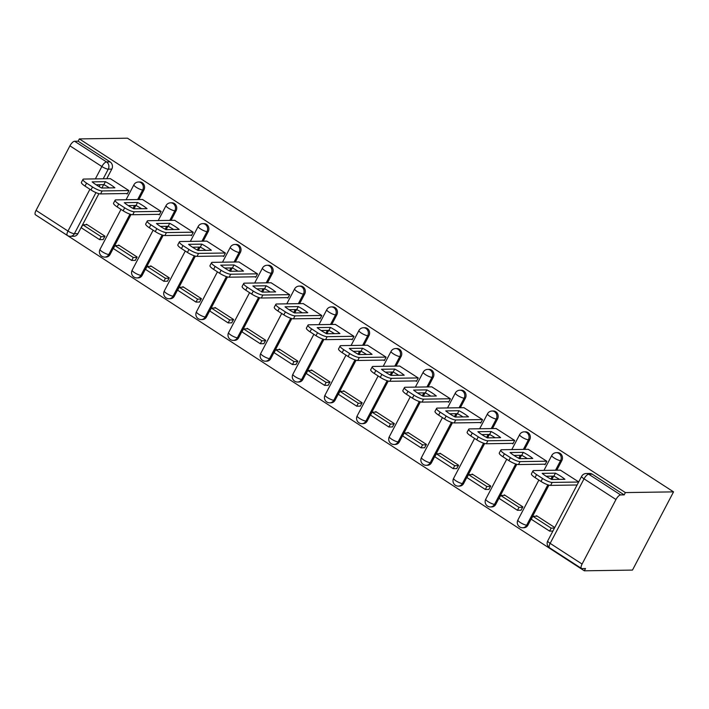 <?xml version="1.0" encoding="UTF-8"?>
<svg xmlns="http://www.w3.org/2000/svg" width="709" height="709" viewBox="0 0 709 709"><rect width="100%" height="100%" fill="white"/><g stroke="black" fill="none" stroke-linecap="round" stroke-linejoin="round"><path stroke-width="1.06" d="M138.902 199.539L143.945 189.932A5.282 4.768 -90.9 0 0 142.225 182.7A5.282 4.768 -90.9 0 0 139.753 181.974L138.494 181.991A5.282 4.768 89.1 0 1 140.967 182.718A5.282 4.768 89.1 0 1 142.695 189.95L137.643 199.566M171.046 220.366L176.089 210.75A5.282 4.768 -90.9 0 0 174.37 203.518A5.282 4.768 -90.9 0 0 171.897 202.801L170.639 202.818A5.282 4.768 89.1 0 1 173.111 203.536A5.282 4.768 89.1 0 1 174.839 210.768L169.788 220.384M203.191 241.184L208.242 231.568A5.282 4.768 -90.9 0 0 206.514 224.336A5.282 4.768 -90.9 0 0 204.041 223.619L202.783 223.636A5.282 4.768 89.1 0 1 205.255 224.363A5.282 4.768 89.1 0 1 206.984 231.586L201.932 241.202M235.335 262.002L240.386 252.395A5.282 4.768 -90.9 0 0 238.658 245.163A5.282 4.768 -90.9 0 0 236.186 244.437L234.927 244.454A5.282 4.768 89.1 0 1 237.4 245.181A5.282 4.768 89.1 0 1 239.128 252.413L234.076 262.02M267.479 282.82L272.531 273.213A5.282 4.768 -90.9 0 0 270.803 265.981A5.282 4.768 -90.9 0 0 268.33 265.255L267.071 265.272A5.282 4.768 89.1 0 1 269.544 265.999A5.282 4.768 89.1 0 1 271.272 273.231L266.221 282.838M299.623 303.647L304.675 294.031A5.282 4.768 -90.9 0 0 302.947 286.799A5.282 4.768 -90.9 0 0 300.474 286.082L299.216 286.099A5.282 4.768 89.1 0 1 301.688 286.817A5.282 4.768 89.1 0 1 303.417 294.049L298.365 303.665M331.768 324.465L336.819 314.849A5.282 4.768 -90.9 0 0 335.091 307.617A5.282 4.768 -90.9 0 0 332.618 306.9L331.36 306.917A5.282 4.768 89.1 0 1 333.833 307.644A5.282 4.768 89.1 0 1 335.561 314.867L330.509 324.483M363.912 345.283L368.964 335.676A5.282 4.768 -90.9 0 0 367.235 328.444A5.282 4.768 -90.9 0 0 364.763 327.718L363.504 327.735A5.282 4.768 89.1 0 1 365.977 328.462A5.282 4.768 89.1 0 1 367.705 335.694L362.654 345.301M396.056 366.101L401.108 356.494A5.282 4.768 -90.9 0 0 399.38 349.262A5.282 4.768 -90.9 0 0 396.907 348.536L395.649 348.553A5.282 4.768 89.1 0 1 398.121 349.28A5.282 4.768 89.1 0 1 399.849 356.512L394.798 366.119M428.201 386.928L433.252 377.312A5.282 4.768 -90.9 0 0 431.524 370.08A5.282 4.768 -90.9 0 0 429.051 369.362L427.793 369.38A5.282 4.768 89.1 0 1 430.266 370.098A5.282 4.768 89.1 0 1 431.994 377.33L426.951 386.946M460.345 407.746L465.396 398.13A5.282 4.768 -90.9 0 0 463.668 390.898A5.282 4.768 -90.9 0 0 461.196 390.18L459.937 390.198A5.282 4.768 89.1 0 1 462.41 390.925A5.282 4.768 89.1 0 1 464.138 398.148L459.095 407.764M492.489 428.564L497.541 418.957A5.282 4.768 -90.9 0 0 495.813 411.725A5.282 4.768 -90.9 0 0 493.34 410.998L492.081 411.016A5.282 4.768 89.1 0 1 494.554 411.743A5.282 4.768 89.1 0 1 496.282 418.975L491.24 428.582M524.633 449.382L529.685 439.775A5.282 4.768 -90.9 0 0 527.957 432.543A5.282 4.768 -90.9 0 0 525.484 431.816L524.226 431.834A5.282 4.768 89.1 0 1 526.698 432.561A5.282 4.768 89.1 0 1 528.427 439.793L523.384 449.4M556.778 470.209L561.829 460.593A5.282 4.768 -90.9 0 0 560.101 453.361A5.282 4.768 -90.9 0 0 557.629 452.643L556.37 452.661A5.282 4.768 89.1 0 1 558.843 453.379A5.282 4.768 89.1 0 1 560.571 460.611L555.528 470.227M38.472 216.741L584.313 570.807L632.481 570.089L673.55 491.869L625.382 492.587L79.337 138.911L127.505 138.193L673.55 491.869M36.044 210.378L67.975 231.063A5.282 1.959 122.9 0 0 67.39 235.468L35.45 214.783A5.282 1.959 -57.1 0 1 36.044 210.378L69.925 145.841A5.282 1.959 -57.1 0 1 74.605 141.251L78.141 141.197L110.081 161.882A5.282 4.768 89.1 0 1 111.8 169.114L106.758 178.721M103.647 184.65L101.883 188.009M98.914 193.654L77.919 233.651L74.383 233.704A5.282 4.768 89.1 0 1 70.342 236.319L73.878 236.265A5.282 4.768 -90.9 0 0 77.919 233.651M78.141 141.197L79.337 138.911M582.08 564.054L615.97 499.517L584.03 478.832L550.149 543.369L582.08 564.054A5.282 1.959 122.9 0 0 581.495 568.458A5.282 1.959 122.9 0 0 581.974 568.583L585.51 568.529L584.313 570.807M624.186 494.873L592.245 474.179A5.282 4.768 -90.9 0 0 589.773 473.461L586.228 473.515A5.282 4.768 89.1 0 1 588.709 474.232L620.641 494.926L624.186 494.873L625.382 492.587M620.641 494.926A5.282 1.959 122.9 0 0 615.97 499.517M578.704 481.916L560.394 470.147M554.757 527.523L536.491 515.691L536.217 516.214M520.991 510.241L522.888 506.882L504.347 494.873L504.072 495.396M544.255 464.182L545.035 464.696L546.834 461.275L528.249 449.329M488.847 489.414L490.743 486.064L472.203 474.055L471.928 474.578M512.111 443.364L512.891 443.878L514.69 440.457L496.105 428.511M456.702 468.596L458.599 465.246L440.059 453.228L439.775 453.76M479.966 422.546L480.746 423.051L482.545 419.631L463.961 407.693M424.558 447.778L426.455 444.428L407.914 432.41L407.631 432.933M447.822 401.728L448.602 402.233L450.401 398.812L431.816 386.866M392.414 426.96L394.31 423.601L375.77 411.592L375.486 412.115M415.678 380.901L416.458 381.415L418.257 377.994L399.672 366.048M360.269 406.133L362.166 402.783L343.626 390.774L343.342 391.297M383.534 360.083L384.313 360.597L386.113 357.176L367.528 345.23M328.125 385.315L330.022 381.965L311.481 369.947L311.198 370.479M351.389 339.265L352.169 339.771L353.968 336.35L335.384 324.412M295.981 364.497L297.877 361.147L279.337 349.129L279.054 349.652M319.245 318.447L320.025 318.953L321.824 315.532L303.239 303.585M263.837 343.679L265.733 340.32L247.193 328.311L246.909 328.834M287.101 297.62L287.881 298.134L289.68 294.714L271.095 282.767M231.692 322.852L233.589 319.502L215.04 307.493L214.765 308.016M254.956 276.802L255.736 277.316L257.535 273.896L238.951 261.949M199.548 302.034L201.445 298.684L182.895 286.666L182.621 287.198M222.812 255.984L223.592 256.49L225.391 253.069L206.806 241.131M167.404 281.216L169.3 277.866L150.751 265.848L150.476 266.371M190.668 235.166L191.448 235.672L193.247 232.251L174.662 220.304M135.259 260.398L137.156 257.039L118.607 245.03L118.332 245.553M158.524 214.34L159.303 214.854L161.103 211.433L142.518 199.486M103.115 239.571L105.012 236.221L86.463 224.212L86.188 224.735M126.379 193.522L127.159 194.036L128.958 190.615L110.374 178.668M135.791 205.468L134.028 208.836M131.059 214.472L110.063 254.469L108.814 254.487A5.282 4.768 89.1 0 1 104.772 257.101L106.022 257.083A5.282 4.768 -90.9 0 0 110.063 254.469M167.936 226.286L166.172 229.654M163.203 235.299L142.208 275.287L140.958 275.305A5.282 4.768 89.1 0 1 136.917 277.919L138.166 277.901A5.282 4.768 -90.9 0 0 142.208 275.287M200.08 247.104L198.316 250.472M195.356 256.117L174.352 296.114L173.102 296.132A5.282 4.768 89.1 0 1 169.061 298.746L170.311 298.728A5.282 4.768 -90.9 0 0 174.352 296.114M232.224 267.931L230.46 271.29M227.5 276.935L206.496 316.932L205.247 316.95A5.282 4.768 89.1 0 1 201.205 319.564L202.455 319.546A5.282 4.768 -90.9 0 0 206.496 316.932M264.368 288.749L262.605 292.117M259.645 297.753L238.641 337.75L237.391 337.768A5.282 4.768 89.1 0 1 233.35 340.382L234.599 340.364A5.282 4.768 -90.9 0 0 238.641 337.75M296.513 309.567L294.749 312.935M291.789 318.58L270.785 358.568L269.535 358.586A5.282 4.768 89.1 0 1 265.494 361.2L266.744 361.182A5.282 4.768 -90.9 0 0 270.785 358.568M328.657 330.385L326.893 333.753M323.933 339.398L302.929 379.395L301.679 379.412A5.282 4.768 89.1 0 1 297.638 382.027L298.888 382.009A5.282 4.768 -90.9 0 0 302.929 379.395M360.801 351.212L359.038 354.571M356.078 360.216L335.073 400.213L333.824 400.231A5.282 4.768 89.1 0 1 329.782 402.845L331.032 402.827A5.282 4.768 -90.9 0 0 335.073 400.213M392.946 372.03L391.182 375.398M388.222 381.034L367.218 421.031L365.968 421.049A5.282 4.768 89.1 0 1 361.927 423.663L363.176 423.645A5.282 4.768 -90.9 0 0 367.218 421.031M425.09 392.848L423.326 396.216M420.366 401.861L399.362 441.849L398.112 441.867A5.282 4.768 89.1 0 1 394.071 444.481L395.321 444.463A5.282 4.768 -90.9 0 0 399.362 441.849M457.234 413.666L455.47 417.034M452.51 422.679L431.506 462.676L430.257 462.693A5.282 4.768 89.1 0 1 426.215 465.308L427.465 465.29A5.282 4.768 -90.9 0 0 431.506 462.676M489.378 434.493L487.615 437.852M484.655 443.497L463.651 483.494L462.401 483.511A5.282 4.768 89.1 0 1 458.36 486.126L459.609 486.108A5.282 4.768 -90.9 0 0 463.651 483.494M521.523 455.311L519.759 458.679M516.799 464.315L495.795 504.312L494.545 504.329A5.282 4.768 89.1 0 1 490.504 506.944L491.754 506.926A5.282 4.768 -90.9 0 0 495.795 504.312M553.667 476.129L551.903 479.497M548.943 485.142L527.939 525.13L526.69 525.147A5.282 4.768 89.1 0 1 522.648 527.762L523.898 527.744A5.282 4.768 -90.9 0 0 527.939 525.13M576.399 485.009L576.904 485.337M560.535 470.147L533.824 470.554A7.923 1.772 27.7 0 0 532.991 470.873A7.923 1.772 27.7 0 0 536.58 474.605L542.562 478.478A7.923 1.772 -152.3 0 0 552.169 482.43L578.641 482.031M542.19 473.364A16.387 3.66 27.7 0 0 551.664 479.497L564.922 479.302A16.387 3.66 -152.3 0 0 555.448 473.16L542.19 473.364M537.271 516.205L532.813 516.267L531.254 519.236L549.599 531.112L552.905 531.059M532.813 516.267L551.15 528.143L549.599 531.112M554.456 528.099L551.15 528.143M532.991 470.873L531.431 473.834A7.923 1.772 27.7 0 0 535.029 477.574L541.002 481.438A7.923 1.772 -152.3 0 0 550.609 485.39L577.091 484.991M546.125 476.244L553.889 476.129A16.387 3.66 -152.3 0 1 559.428 479.381M553.889 476.129L555.448 473.16M528.391 449.329L501.68 449.728A7.923 1.772 27.7 0 0 500.846 450.047A7.923 1.772 27.7 0 0 504.436 453.787L510.418 457.659A7.923 1.772 -152.3 0 0 520.025 461.612L546.728 461.204M510.046 452.537A16.387 3.66 27.7 0 0 519.52 458.679L532.778 458.484A16.387 3.66 -152.3 0 0 523.304 452.342L510.046 452.537M505.127 495.378L500.669 495.449L499.109 498.409L517.455 510.294L521.133 510.232M500.669 495.449L519.006 507.325L517.455 510.294M522.684 507.272L519.006 507.325M500.846 450.047L499.287 453.016A7.923 1.772 27.7 0 0 502.885 456.747L508.858 460.62A7.923 1.772 -152.3 0 0 518.465 464.572L545.318 464.173M513.981 455.426L521.744 455.302A16.387 3.66 -152.3 0 1 527.283 458.563M521.744 455.302L523.304 452.342M496.247 428.511L469.535 428.91A7.923 1.772 27.7 0 0 468.702 429.229A7.923 1.772 27.7 0 0 472.291 432.969L478.274 436.833A7.923 1.772 -152.3 0 0 487.881 440.785L514.583 440.386M477.901 431.719A16.387 3.66 27.7 0 0 487.375 437.861L500.634 437.657A16.387 3.66 -152.3 0 0 491.16 431.524L477.901 431.719M472.983 474.56L468.525 474.631L466.965 477.591L485.31 489.467L488.988 489.414M468.525 474.631L486.861 486.507L485.31 489.467M490.539 486.454L486.861 486.507M468.702 429.229L467.142 432.198A7.923 1.772 27.7 0 0 470.741 435.929L476.714 439.802A7.923 1.772 -152.3 0 0 486.321 443.754L513.174 443.347M481.836 434.599L489.6 434.484A16.387 3.66 -152.3 0 1 495.139 437.745M489.6 434.484L491.16 431.524M464.103 407.684L437.391 408.092A7.923 1.772 27.7 0 0 436.558 408.411A7.923 1.772 27.7 0 0 440.147 412.142L446.129 416.015A7.923 1.772 -152.3 0 0 455.736 419.967L482.439 419.568M445.757 410.901A16.387 3.66 27.7 0 0 455.231 417.043L468.489 416.839A16.387 3.66 -152.3 0 0 459.015 410.697L445.757 410.901M440.838 453.742L436.381 453.804L434.821 456.773L453.166 468.649L456.844 468.596M436.381 453.804L454.717 465.689L453.166 468.649M458.395 465.627L454.717 465.689M436.558 408.411L434.998 411.371A7.923 1.772 27.7 0 0 438.596 415.111L444.57 418.984A7.923 1.772 -152.3 0 0 454.177 422.936L481.021 422.529M449.692 413.781L457.456 413.666A16.387 3.66 -152.3 0 1 462.995 416.919M457.456 413.666L459.015 410.697M431.958 386.866L405.247 387.274A7.923 1.772 27.7 0 0 404.414 387.593A7.923 1.772 27.7 0 0 408.003 391.324L413.985 395.197A7.923 1.772 -152.3 0 0 423.592 399.149L450.295 398.75M413.613 390.083A16.387 3.66 27.7 0 0 423.087 396.216L436.345 396.021A16.387 3.66 -152.3 0 0 426.871 389.879L413.613 390.083M408.694 432.924L404.236 432.986L402.677 435.955L421.022 447.831L424.7 447.778M404.236 432.986L422.573 444.862L421.022 447.831M426.251 444.809L422.573 444.862M404.414 387.593L402.854 390.553A7.923 1.772 27.7 0 0 406.452 394.293L412.425 398.157A7.923 1.772 -152.3 0 0 422.032 402.109L448.877 401.711M417.548 392.963L425.311 392.848A16.387 3.66 -152.3 0 1 430.85 396.101M425.311 392.848L426.871 389.879M399.814 366.048L373.102 366.447A7.923 1.772 27.7 0 0 372.269 366.766A7.923 1.772 27.7 0 0 375.859 370.506L381.841 374.379A7.923 1.772 -152.3 0 0 391.448 378.331L418.15 377.924M381.469 369.256A16.387 3.66 27.7 0 0 390.943 375.398L404.201 375.203A16.387 3.66 -152.3 0 0 394.727 369.061L381.469 369.256M376.55 412.097L372.092 412.168L370.532 415.128L388.878 427.013L392.547 426.951M372.092 412.168L390.429 424.044L388.878 427.013M394.107 423.991L390.429 424.044M372.269 366.766L370.71 369.735A7.923 1.772 27.7 0 0 374.308 373.466L380.281 377.339A7.923 1.772 -152.3 0 0 389.888 381.291L416.732 380.893M385.404 372.145L393.167 372.021A16.387 3.66 -152.3 0 1 398.706 375.283M393.167 372.021L394.727 369.061M367.67 345.23L340.958 345.629A7.923 1.772 27.7 0 0 340.125 345.948A7.923 1.772 27.7 0 0 343.714 349.688L349.697 353.552A7.923 1.772 -152.3 0 0 359.295 357.504L386.006 357.106M349.315 348.438A16.387 3.66 27.7 0 0 358.798 354.58L372.057 354.376A16.387 3.66 -152.3 0 0 362.583 348.243L349.315 348.438M344.406 391.279L339.948 391.35L338.388 394.31L356.733 406.186L360.402 406.133M339.948 391.35L358.284 403.226L356.733 406.186M361.962 403.173L358.284 403.226M340.125 345.948L338.565 348.917A7.923 1.772 27.7 0 0 342.163 352.648L348.137 356.521A7.923 1.772 -152.3 0 0 357.744 360.473L384.588 360.066M353.259 351.318L361.023 351.203A16.387 3.66 -152.3 0 1 366.562 354.465M361.023 351.203L362.583 348.243M335.525 324.403L308.814 324.811A7.923 1.772 27.7 0 0 307.981 325.13A7.923 1.772 27.7 0 0 311.57 328.861L317.552 332.734A7.923 1.772 -152.3 0 0 327.15 336.686L353.862 336.288M317.171 327.62A16.387 3.66 27.7 0 0 326.654 333.762L339.912 333.558A16.387 3.66 -152.3 0 0 330.429 327.416L317.171 327.62M312.261 370.461L307.803 370.523L306.244 373.492L324.58 385.368L328.258 385.315M307.803 370.523L326.14 382.408L324.58 385.368M329.818 382.346L326.14 382.408M307.981 325.13L306.421 328.09A7.923 1.772 27.7 0 0 310.019 331.83L315.992 335.703A7.923 1.772 -152.3 0 0 325.599 339.655L352.444 339.248M321.106 330.5L328.879 330.385A16.387 3.66 -152.3 0 1 334.418 333.638M328.879 330.385L330.429 327.416M303.381 303.585L276.67 303.993A7.923 1.772 27.7 0 0 275.836 304.312A7.923 1.772 27.7 0 0 279.426 308.043L285.408 311.916A7.923 1.772 -152.3 0 0 295.006 315.868L321.718 315.47M285.027 306.802A16.387 3.66 27.7 0 0 294.51 312.935L307.768 312.74A16.387 3.66 -152.3 0 0 298.285 306.598L285.027 306.802M280.117 349.643L275.659 349.705L274.099 352.674L292.436 364.55L296.114 364.497M275.659 349.705L293.996 361.581L292.436 364.55M297.674 361.528L293.996 361.581M275.836 304.312L274.277 307.272A7.923 1.772 27.7 0 0 277.875 311.012L283.848 314.876A7.923 1.772 -152.3 0 0 293.455 318.828L320.3 318.43M288.962 309.682L296.734 309.567A16.387 3.66 -152.3 0 1 302.273 312.82M296.734 309.567L298.285 306.598M271.237 282.767L244.525 283.166A7.923 1.772 27.7 0 0 243.692 283.485A7.923 1.772 27.7 0 0 247.281 287.225L253.264 291.098A7.923 1.772 -152.3 0 0 262.862 295.05L289.573 294.643M252.883 285.975A16.387 3.66 27.7 0 0 262.365 292.117L275.624 291.922A16.387 3.66 -152.3 0 0 266.141 285.78L252.883 285.975M247.973 328.816L243.515 328.887L241.955 331.847L260.292 343.732L263.97 343.67M243.515 328.887L261.851 340.763L260.292 343.732M265.529 340.71L261.851 340.763M243.692 283.485L242.132 286.454A7.923 1.772 27.7 0 0 245.731 290.185L251.704 294.058A7.923 1.772 -152.3 0 0 261.311 298.01L288.155 297.612M256.818 288.864L264.59 288.74A16.387 3.66 -152.3 0 1 270.129 292.002M264.59 288.74L266.141 285.78M239.093 261.949L212.381 262.348A7.923 1.772 27.7 0 0 211.548 262.667A7.923 1.772 27.7 0 0 215.137 266.407L221.119 270.271A7.923 1.772 -152.3 0 0 230.717 274.223L257.429 273.825M220.738 265.157A16.387 3.66 27.7 0 0 230.221 271.299L243.479 271.095A16.387 3.66 -152.3 0 0 233.997 264.962L220.738 265.157M215.828 307.998L211.371 308.069L209.811 311.029L228.147 322.905L231.825 322.852M211.371 308.069L229.707 319.945L228.147 322.905M233.385 319.892L229.707 319.945M211.548 262.667L209.988 265.636A7.923 1.772 27.7 0 0 213.586 269.367L219.56 273.24A7.923 1.772 -152.3 0 0 229.167 277.192L256.011 276.785M224.673 268.037L232.446 267.922A16.387 3.66 -152.3 0 1 237.985 271.184M232.446 267.922L233.997 264.962M206.948 241.122L180.237 241.53A7.923 1.772 27.7 0 0 179.404 241.849A7.923 1.772 27.7 0 0 182.993 245.58L188.975 249.453A7.923 1.772 -152.3 0 0 198.573 253.405L225.285 253.007M188.594 244.339A16.387 3.66 27.7 0 0 198.077 250.481L211.335 250.277A16.387 3.66 -152.3 0 0 201.852 244.135L188.594 244.339M183.684 287.18L179.226 287.242L177.667 290.211L196.003 302.087L199.681 302.034M179.226 287.242L197.563 299.127L196.003 302.087M201.241 299.065L197.563 299.127M179.404 241.849L177.844 244.809A7.923 1.772 27.7 0 0 181.442 248.549L187.415 252.422A7.923 1.772 -152.3 0 0 197.022 256.374L223.867 255.967M192.529 247.219L200.301 247.104A16.387 3.66 -152.3 0 1 205.84 250.357M200.301 247.104L201.852 244.135M174.804 220.304L148.092 220.712A7.923 1.772 27.7 0 0 147.259 221.031A7.923 1.772 27.7 0 0 150.849 224.762L156.831 228.635A7.923 1.772 -152.3 0 0 166.429 232.587L193.14 232.189M156.45 223.521A16.387 3.66 27.7 0 0 165.933 229.654L179.191 229.459A16.387 3.66 -152.3 0 0 169.708 223.317L156.45 223.521M151.54 266.362L147.082 266.424L145.522 269.393L163.859 281.269L167.537 281.216M147.082 266.424L165.419 278.3L163.859 281.269M169.097 278.247L165.419 278.3M147.259 221.031L145.7 223.991A7.923 1.772 27.7 0 0 149.298 227.731L155.271 231.595A7.923 1.772 -152.3 0 0 164.878 235.548L191.722 235.149M160.385 226.401L168.157 226.286A16.387 3.66 -152.3 0 1 173.696 229.539M168.157 226.286L169.708 223.317M142.66 199.486L115.948 199.885A7.923 1.772 27.7 0 0 115.115 200.204A7.923 1.772 27.7 0 0 118.704 203.944L124.687 207.817A7.923 1.772 -152.3 0 0 134.285 211.769L160.996 211.362M124.305 202.694A16.387 3.66 27.7 0 0 133.788 208.836L147.047 208.641A16.387 3.66 -152.3 0 0 137.564 202.499L124.305 202.694M119.396 245.536L114.938 245.606L113.378 248.567L131.714 260.451L135.392 260.389M114.938 245.606L133.274 257.482L131.714 260.451M136.952 257.429L133.274 257.482M115.115 200.204L113.555 203.173A7.923 1.772 27.7 0 0 117.153 206.904L123.127 210.777A7.923 1.772 -152.3 0 0 132.734 214.73L159.578 214.331M128.24 205.583L136.013 205.459A16.387 3.66 -152.3 0 1 141.552 208.721M136.013 205.459L137.564 202.499M110.515 178.668L83.804 179.067A7.923 1.772 27.7 0 0 82.971 179.386A7.923 1.772 27.7 0 0 86.56 183.126L92.533 186.99A7.923 1.772 -152.3 0 0 102.14 190.943L128.852 190.544M92.161 181.876A16.387 3.66 27.7 0 0 101.644 188.018L114.902 187.814A16.387 3.66 -152.3 0 0 105.419 181.681L92.161 181.876M87.251 224.718L82.793 224.788L81.234 227.749L99.57 239.624L103.248 239.571M82.793 224.788L101.13 236.664L99.57 239.624M104.808 236.611L101.13 236.664M82.971 179.386L81.411 182.355A7.923 1.772 27.7 0 0 85.009 186.086L90.982 189.959A7.923 1.772 -152.3 0 0 100.589 193.912L127.434 193.504M96.096 184.757L103.868 184.641A16.387 3.66 -152.3 0 1 109.408 187.903M103.868 184.641L105.419 181.681M143.945 189.932L142.695 189.95A5.282 1.179 -152.3 0 1 136.288 187.318A5.282 1.179 27.7 0 1 133.895 184.827L126.06 199.734M176.089 210.75L174.839 210.768A5.282 1.179 -152.3 0 1 168.432 208.136A5.282 1.179 27.7 0 1 166.039 205.645L158.204 220.552M208.242 231.568L206.984 231.586A5.282 1.179 -152.3 0 1 200.576 228.954A5.282 1.179 27.7 0 1 198.183 226.463L190.349 241.379M240.386 252.395L239.128 252.413A5.282 1.179 -152.3 0 1 232.72 249.772A5.282 1.179 27.7 0 1 230.328 247.281L222.493 262.197M272.531 273.213L271.272 273.231A5.282 1.179 -152.3 0 1 264.865 270.599A5.282 1.179 27.7 0 1 262.472 268.108L254.646 283.015M304.675 294.031L303.417 294.049A5.282 1.179 -152.3 0 1 297.009 291.417A5.282 1.179 27.7 0 1 294.616 288.926L286.791 303.833M336.819 314.849L335.561 314.867A5.282 1.179 -152.3 0 1 329.153 312.235A5.282 1.179 27.7 0 1 326.76 309.744L318.935 324.66M368.964 335.676L367.705 335.694A5.282 1.179 -152.3 0 1 361.298 333.053A5.282 1.179 27.7 0 1 358.905 330.562L351.079 345.478M401.108 356.494L399.849 356.512A5.282 1.179 -152.3 0 1 393.442 353.88A5.282 1.179 27.7 0 1 391.049 351.389L383.223 366.296M433.252 377.312L431.994 377.33A5.282 1.179 -152.3 0 1 425.586 374.698A5.282 1.179 27.7 0 1 423.193 372.207L415.368 387.114M465.396 398.13L464.138 398.148A5.282 1.179 -152.3 0 1 457.73 395.516A5.282 1.179 27.7 0 1 455.338 393.025L447.512 407.941M497.541 418.957L496.282 418.975A5.282 1.179 -152.3 0 1 489.875 416.334A5.282 1.179 27.7 0 1 487.482 413.843L479.656 428.759M529.685 439.775L528.427 439.793A5.282 1.179 -152.3 0 1 522.019 437.161A5.282 1.179 27.7 0 1 519.626 434.67L511.801 449.577M561.829 460.593L560.571 460.611A5.282 1.179 -152.3 0 1 554.163 457.979A5.282 1.179 27.7 0 1 551.77 455.488L543.945 470.395M111.8 169.114L108.264 169.167L103.222 178.774M100.111 184.703L99.109 186.609M95.954 192.609L74.383 233.704A5.282 1.179 27.7 0 1 67.975 231.063L89.919 189.268M95.369 178.89L101.866 166.526L69.925 145.841M134.533 205.486L133 208.411M129.986 214.153L108.814 254.487A5.282 1.179 27.7 0 1 102.406 251.855A5.282 1.179 27.7 0 1 100.013 249.364A5.282 5.282 0 0 0 104.772 257.101M166.677 226.304L165.144 229.237M162.131 234.971L140.958 275.305A5.282 1.179 27.7 0 1 134.55 272.673A5.282 1.179 27.7 0 1 132.158 270.182A5.282 5.282 0 0 0 136.917 277.919M198.821 247.122L197.288 250.055M194.275 255.789L173.102 296.132A5.282 1.179 27.7 0 1 166.695 293.491A5.282 1.179 27.7 0 1 164.302 291A5.282 5.282 0 0 0 169.061 298.746M230.966 267.949L229.432 270.873M226.419 276.616L205.247 316.95A5.282 1.179 27.7 0 1 198.839 314.317A5.282 1.179 27.7 0 1 196.446 311.827A5.282 5.282 0 0 0 201.205 319.564M263.119 288.767L261.577 291.691M258.563 297.434L237.391 337.768A5.282 1.179 27.7 0 1 230.983 335.135A5.282 1.179 27.7 0 1 228.59 332.645A5.282 5.282 0 0 0 233.35 340.382M295.263 309.585L293.721 312.518M290.708 318.252L269.535 358.586A5.282 1.179 27.7 0 1 263.128 355.953A5.282 1.179 27.7 0 1 260.735 353.463A5.282 5.282 0 0 0 265.494 361.2M327.407 330.403L325.865 333.336M322.852 339.07L301.679 379.412A5.282 1.179 27.7 0 1 295.272 376.771A5.282 1.179 27.7 0 1 292.879 374.281A5.282 5.282 0 0 0 297.638 382.027M359.552 351.23L358.01 354.154M354.996 359.897L333.824 400.231A5.282 1.179 27.7 0 1 327.416 397.598A5.282 1.179 27.7 0 1 325.023 395.108A5.282 5.282 0 0 0 329.782 402.845M391.696 372.048L390.154 374.972M387.141 380.715L365.968 421.049A5.282 1.179 27.7 0 1 359.56 418.416A5.282 1.179 27.7 0 1 357.168 415.926A5.282 5.282 0 0 0 361.927 423.663M423.84 392.866L422.298 395.799M419.285 401.533L398.112 441.867A5.282 1.179 27.7 0 1 391.705 439.234A5.282 1.179 27.7 0 1 389.312 436.744A5.282 5.282 0 0 0 394.071 444.481M455.984 413.684L454.442 416.617M451.429 422.351L430.257 462.693A5.282 1.179 27.7 0 1 423.849 460.052A5.282 1.179 27.7 0 1 421.456 457.562A5.282 5.282 0 0 0 426.215 465.308M488.129 434.511L486.587 437.435M483.573 443.178L462.401 483.511A5.282 1.179 27.7 0 1 455.993 480.879A5.282 1.179 27.7 0 1 453.6 478.389A5.282 5.282 0 0 0 458.36 486.126M520.273 455.329L518.731 458.253M515.718 463.996L494.545 504.329A5.282 1.179 27.7 0 1 488.138 501.697A5.282 1.179 27.7 0 1 485.745 499.207A5.282 5.282 0 0 0 490.504 506.944M552.417 476.147L550.875 479.08M547.862 484.814L526.69 525.147A5.282 1.179 27.7 0 1 520.282 522.515A5.282 1.179 27.7 0 1 517.889 520.025A5.282 5.282 0 0 0 522.648 527.762M592.245 474.179L588.709 474.232A5.282 1.959 -57.1 0 0 584.03 478.832A5.282 1.179 -152.3 0 1 581.628 476.342L547.747 540.878A5.282 5.282 0 0 0 549.555 547.773L581.495 568.458M110.081 161.882L106.536 161.936A5.282 4.768 89.1 0 1 108.264 169.167A5.282 1.179 27.7 0 1 101.866 166.526A5.282 1.959 -57.1 0 1 106.536 161.936L74.605 141.251M549.555 547.773A5.282 1.959 122.9 0 1 550.149 543.369A5.282 1.179 -152.3 0 1 547.747 540.878M550.609 485.39L552.169 482.43M535.029 477.574L536.58 474.605M541.002 481.438L542.562 478.478M518.465 464.572L520.025 461.612M502.885 456.747L504.436 453.787M508.858 460.62L510.418 457.659M486.321 443.754L487.881 440.785M470.741 435.929L472.291 432.969M476.714 439.802L478.274 436.833M454.177 422.936L455.736 419.967M438.596 415.111L440.147 412.142M444.57 418.984L446.129 416.015M422.032 402.109L423.592 399.149M406.452 394.293L408.003 391.324M412.425 398.157L413.985 395.197M389.888 381.291L391.448 378.331M374.308 373.466L375.859 370.506M380.281 377.339L381.841 374.379M357.744 360.473L359.295 357.504M342.163 352.648L343.714 349.688M348.137 356.521L349.697 353.552M325.599 339.655L327.15 336.686M310.019 331.83L311.57 328.861M315.992 335.703L317.552 332.734M293.455 318.828L295.006 315.868M277.875 311.012L279.426 308.043M283.848 314.876L285.408 311.916M261.311 298.01L262.862 295.05M245.731 290.185L247.281 287.225M251.704 294.058L253.264 291.098M229.167 277.192L230.717 274.223M213.586 269.367L215.137 266.407M219.56 273.24L221.119 270.271M197.022 256.374L198.573 253.405M181.442 248.549L182.993 245.58M187.415 252.422L188.975 249.453M164.878 235.548L166.429 232.587M149.298 227.731L150.849 224.762M155.271 231.595L156.831 228.635M132.734 214.73L134.285 211.769M117.153 206.904L118.704 203.944M123.127 210.777L124.687 207.817M100.589 193.912L102.14 190.943M85.009 186.086L86.56 183.126M90.982 189.959L92.533 186.99M517.889 520.025L538.867 480.055M556.37 452.661A5.282 5.282 0 0 0 551.77 455.488M485.745 499.207L506.722 459.237M524.226 431.834A5.282 5.282 0 0 0 519.626 434.67M453.6 478.389L474.578 438.419M492.081 411.016A5.282 5.282 0 0 0 487.482 413.843M421.456 457.562L442.434 417.601M459.937 390.198A5.282 5.282 0 0 0 455.338 393.025M389.312 436.744L410.289 396.774M427.793 369.38A5.282 5.282 0 0 0 423.193 372.207M357.168 415.926L378.145 375.956M395.649 348.553A5.282 5.282 0 0 0 391.049 351.389M325.023 395.108L346.001 355.138M363.504 327.735A5.282 5.282 0 0 0 358.905 330.562M292.879 374.281L313.857 334.32M331.36 306.917A5.282 5.282 0 0 0 326.76 309.744M260.735 353.463L281.712 313.493M299.216 286.099A5.282 5.282 0 0 0 294.616 288.926M228.59 332.645L249.568 292.675M267.071 265.272A5.282 5.282 0 0 0 262.472 268.108M196.446 311.827L217.424 271.857M234.927 244.454A5.282 5.282 0 0 0 230.328 247.281M164.302 291L185.279 251.039M202.783 223.636A5.282 5.282 0 0 0 198.183 226.463M132.158 270.182L153.135 230.212M170.639 202.818A5.282 5.282 0 0 0 166.039 205.645M100.013 249.364L120.991 209.394M138.494 181.991A5.282 5.282 0 0 0 133.895 184.827M67.39 235.468A5.282 5.282 0 0 0 70.342 236.319M586.228 473.515A5.282 5.282 0 0 0 581.628 476.342"/></g></svg>
